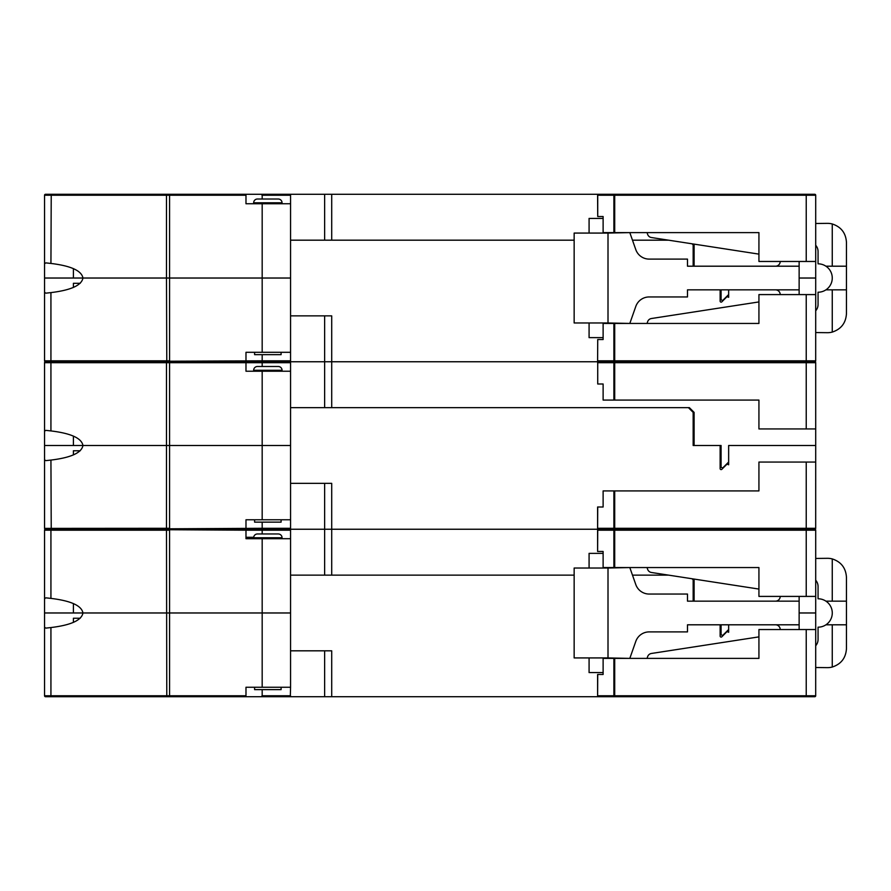<?xml version="1.0" encoding="UTF-8"?>
<svg xmlns="http://www.w3.org/2000/svg" width="891" height="891" viewBox="0 0 891 891"><rect width="100%" height="100%" fill="white"/><g stroke="black" fill="none" stroke-linecap="round" stroke-linejoin="round"><path stroke-width="1.34" d="M44.55 263.68L45.887 262.89L50.932 263.446C70.946 265.863 81.627 270.719 82.952 278.025L73.407 278.025L73.407 268.603L73.407 278.025L44.55 278.025L44.55 195.229L45.497 194.283L169.568 194.283L45.252 194.316M324.636 240.18L324.636 194.283L814.753 194.283L815.699 195.229L814.998 194.316M598.552 194.283A0.947 0.813 90 0 0 597.727 195.229L598.552 194.283L597.605 195.229L597.727 216.524L597.727 195.229L613.888 195.229L614.701 194.283L614.701 232.607L758.932 232.607L758.932 261.464L815.699 261.464L815.699 195.229L613.888 195.229L613.888 232.607L603.118 232.607L603.118 216.524L597.727 216.524M814.753 194.283L806.232 194.283L814.753 194.283L815.699 195.229A0.947 0.947 0 0 0 814.753 194.283L806.232 194.283L814.753 194.283A0.947 0.947 0 0 1 815.699 195.229M324.636 194.283L245.983 194.283L261.23 194.283L262.177 195.229L262.177 199.016M245.983 195.229L245.983 203.749L262.177 203.749L262.177 278.025L169.568 278.025L169.568 195.229L245.983 195.229L245.983 194.283L169.568 194.283L169.568 195.229L166.483 195.229L166.784 194.283M262.177 203.749L290.566 203.749L290.566 195.229L290.31 194.283L261.509 194.327M261.23 194.283L262.177 195.229L290.566 195.229M694.111 244.902L693.176 243.978L694.111 244.902L694.111 266.197M720.128 289.853L720.128 301.113A1.002 1.002 0 0 0 721.844 301.826L727.034 296.636L728.649 297.304L728.649 289.853L728.649 294.553L722.69 300.501L721.075 299.833L721.075 289.853L721.075 299.833L720.128 299.833M331.708 194.283L331.708 240.18L574.149 240.18L290.566 240.18M632.476 240.18L668.562 240.18L632.476 240.18M44.55 301.681L44.55 278.025L290.566 278.025L290.566 203.749M44.55 235.447L44.55 244.902M815.699 261.464L815.699 278.025L799.138 278.025L815.699 278.025L815.699 294.587L758.932 294.587L758.932 323.444L603.118 323.444L603.118 339.527L597.727 339.527L597.605 360.81A0.947 0.947 0 0 0 598.552 361.757A0.947 0.813 90 0 0 597.727 362.704L613.888 362.704L614.701 361.757L598.552 361.757L814.753 361.757L614.701 361.757A0.947 0.813 -90 0 1 613.888 360.81L597.727 360.81A0.947 0.813 90 0 0 598.552 361.757L166.784 361.757L166.483 278.025L82.952 278.025C81.627 285.32 70.946 290.188 50.932 292.604L45.887 293.161L44.55 292.359L44.55 254.369M44.55 209.43L44.55 195.229A0.947 0.947 0 0 1 45.497 194.283A0.947 0.947 0 0 0 44.55 195.229L166.483 195.229L166.483 278.025L169.568 278.025L169.568 360.81L44.55 360.81L44.55 292.359M613.888 232.607L614.701 232.607M253.657 202.803A3.787 3.787 0 0 1 257.443 199.016L278.259 199.016A3.787 3.787 0 0 1 282.046 202.803L253.657 202.803L253.657 203.749M254.603 352.301L254.603 354.663L281.099 354.663L281.099 352.301M832.261 266.197L832.261 223.964C841.104 226.882 845.826 232.985 846.45 242.285L846.45 266.197L825.912 266.197A14.189 14.189 0 0 1 818.061 292.215L818.061 304.522A9.467 9.467 0 0 1 815.699 310.781M846.45 266.197L846.45 313.766C845.826 323.054 841.104 329.169 832.261 332.087A18.923 18.923 0 0 1 827.316 332.688L815.699 332.555M815.699 223.485L827.316 223.363A18.923 18.923 0 0 1 832.261 223.964M846.45 289.853L825.912 289.853M832.261 289.853L832.261 332.087M815.699 245.27A9.467 9.467 0 0 1 818.061 251.529L818.061 263.825A14.189 14.189 0 0 1 825.912 266.197M574.149 322.965L574.149 233.074L608.007 233.074L608.007 322.965L574.149 322.965M603.118 337.633L589.085 337.633L589.085 322.965M608.007 322.965L629.814 323.444L635.795 306.437A14.189 14.189 0 0 1 649.183 296.948L687.484 296.948L687.484 289.853L799.138 289.853L799.138 261.464M589.085 233.074L589.085 218.418L603.118 218.418M799.138 266.197L687.484 266.197L687.484 259.103L649.183 259.103A14.189 14.189 0 0 1 635.795 249.614L629.814 232.607L608.007 233.074M758.932 254.124L651.399 237.529A4.733 4.733 0 0 1 647.657 234.422L647.022 232.607M780.215 261.464A4.733 4.733 0 0 1 775.482 266.197M799.138 294.587L799.138 289.853M647.022 323.444L647.657 321.629A4.733 4.733 0 0 1 651.399 318.521L758.932 301.926M775.482 289.853A4.733 4.733 0 0 1 780.215 294.587M815.699 294.587L815.688 360.911M614.701 323.444L614.701 360.81L806.232 360.81L806.232 361.757L814.753 361.757L815.699 362.704L814.753 361.757A0.947 0.947 0 0 1 815.699 362.704L814.753 361.757L806.232 361.757L814.853 361.757M814.998 361.791L814.753 361.757A0.947 0.947 0 0 0 815.699 360.81L806.232 360.81L806.232 294.587M597.727 339.527L597.605 360.81A0.947 0.947 0 0 0 598.552 361.757L597.605 362.704L598.552 361.757L583.583 361.757M290.566 315.871L324.636 315.871L324.636 361.757L331.708 361.757L331.708 315.871L290.566 315.871M290.31 361.757L290.566 360.81L262.177 360.81L262.177 354.663L262.177 360.81L261.23 361.757L290.31 361.757L261.23 361.757L262.177 362.704L262.177 366.491L262.177 362.704L290.566 362.704L290.31 361.757M290.566 352.301L290.566 278.025L262.177 278.025L262.177 352.301L290.566 352.301L290.566 360.81M692.062 243.8L693.165 244.902L693.165 266.197M71.046 361.757L45.497 361.757A0.947 0.947 0 0 1 44.55 360.81L44.55 360.911M50.932 292.604L50.932 362.704L166.483 362.704L166.784 361.757L51.233 361.757L169.568 361.757L45.497 361.757L88.075 361.757L45.497 361.757L44.55 362.704A0.947 0.947 0 0 1 45.497 361.757L51.233 361.757L45.497 361.757A0.947 0.947 0 0 0 44.55 362.704L44.55 431.155L45.887 430.364L50.932 430.921C70.946 433.338 81.627 438.194 82.952 445.5L290.566 445.5L290.566 362.704M73.407 283.293L73.407 287.448L73.407 283.293L80.212 283.293M261.23 361.757L245.983 361.757L245.983 352.301L262.177 352.301M262.177 360.81L45.497 361.757L324.636 361.757L324.636 407.655M44.55 469.156L44.55 445.5L73.407 445.5L73.407 436.078L73.407 445.5L82.952 445.5C81.627 452.806 70.946 457.662 50.932 460.079L45.887 460.636L44.55 459.845L44.55 431.155M169.568 361.757L169.568 362.704L245.983 362.704L245.983 361.757L286.256 361.757L232.863 361.757L286.256 361.757M262.177 362.704L245.983 362.704L245.983 371.224L290.566 371.224M262.177 371.224L262.177 445.5L169.568 445.5L169.568 362.704L166.483 362.704L166.483 445.5L44.55 445.5L44.55 421.844M44.55 402.921L44.55 412.388M598.552 361.757L331.708 361.757L331.708 407.655L689.378 407.655L694.111 412.388L694.111 445.5L721.075 445.5L721.075 467.307L720.128 467.307M588.138 361.757L614.701 361.757L614.701 362.704L613.888 362.704L613.888 400.081L758.932 400.081L758.932 428.939L815.699 428.939L815.699 462.061L758.932 462.061L758.932 490.919L613.888 490.919L613.888 528.296L597.727 528.296A0.947 0.813 90 0 0 598.552 529.243L614.701 529.243L598.552 529.243A0.947 0.947 0 0 1 597.605 528.296L597.605 507.001L603.118 507.001L603.118 490.919L613.888 490.919M613.888 400.081L603.118 400.081L603.118 383.999L597.727 383.999L597.727 362.704L597.727 383.999M721.075 445.5L721.075 467.307L722.69 467.975L728.649 462.028L728.649 445.5L815.699 445.5L728.649 445.5L728.649 464.779L727.034 464.111L721.844 469.301A1.002 1.002 0 0 1 720.128 468.588L720.128 445.5L693.165 445.5L693.165 412.388L688.431 407.655L290.566 407.655M689.378 407.655L694.111 412.388M614.701 400.081L614.701 362.704L815.699 362.704L814.753 361.757L815.699 362.704L815.699 428.939M253.657 370.277A3.787 3.787 0 0 1 257.443 366.491L278.259 366.491A3.787 3.787 0 0 1 282.046 370.277L253.657 370.277L253.657 371.224M254.603 519.776L254.603 522.137L281.099 522.137L281.099 519.776M815.699 487.745L815.699 485.718M815.699 481.251L815.699 478.612M583.583 529.243L614.701 529.243A0.947 0.813 -90 0 1 613.888 528.296L614.701 528.296L614.701 529.243L806.232 529.243L614.701 529.243L614.701 567.556L758.932 567.556L758.932 596.413L815.699 596.413L815.699 629.536L758.932 629.536L758.932 658.393L613.888 658.393L613.888 695.771L597.727 695.771A0.947 0.813 90 0 0 598.552 696.717A0.947 0.947 0 0 1 597.605 695.771L597.605 674.476L603.118 674.476L603.118 658.393L613.888 658.393M815.699 462.061L815.688 528.385M44.55 487.544L44.55 481.675M71.046 529.243L45.497 529.243A0.947 0.947 0 0 1 44.55 528.296L44.55 459.845M597.727 507.001L597.605 528.296A0.947 0.947 0 0 0 598.552 529.243L45.497 529.243L88.075 529.243L45.497 529.243L44.55 530.19L45.497 529.243A0.947 0.947 0 0 0 44.55 530.19L45.497 529.243L166.784 529.243L51.233 529.243L50.932 530.19L44.55 530.19L44.55 598.641L45.887 597.839L50.932 598.396C70.946 600.812 81.627 605.668 82.952 612.975L290.566 612.975L290.566 528.296L262.177 528.296L262.177 522.137L262.177 528.296L261.23 529.243L290.31 529.243L261.23 529.243L262.177 530.19L262.177 533.965L262.177 530.19L290.566 530.19M73.407 450.768L73.407 454.922L73.407 450.768L80.212 450.768M262.177 530.19L245.983 530.19L245.983 529.243L88.075 529.243L245.983 530.19L245.983 538.699L262.177 538.699L262.177 687.251L290.566 687.251L290.31 696.717L166.784 696.717L166.483 530.19L166.784 529.243L169.568 529.243L153.831 529.243L169.568 529.243L166.784 529.243L166.483 528.296L166.483 445.5L169.568 445.5L169.568 528.296L44.55 528.385M232.863 529.243L286.256 529.243L245.983 529.243L286.256 529.243L245.983 529.243L286.256 529.243L245.983 529.243L245.983 519.776L262.177 519.776L262.177 445.5L290.566 445.5L290.566 519.776L262.177 519.776M44.55 514.096L44.55 528.296M262.177 528.296L88.075 529.243M592.159 361.757L588.004 361.757M806.232 462.061L806.232 529.243L814.753 529.243L806.232 529.243L814.753 529.243L815.699 530.19L814.753 529.243A0.947 0.947 0 0 1 815.699 530.19L814.753 529.243L806.232 529.243L814.853 529.232M814.998 529.265L814.753 529.243A0.947 0.947 0 0 0 815.699 528.296L614.701 528.296L614.701 490.919M290.566 483.345L324.636 483.345L324.636 529.243L331.708 529.243L331.708 483.345L290.566 483.345M290.566 519.776L290.566 528.296M253.69 537.284L245.983 537.284M44.55 570.396L44.55 579.863M44.55 636.631L44.55 612.975L82.952 612.975L73.407 612.975L73.407 603.552L73.407 612.975L44.55 612.975L44.55 589.319M290.566 575.129L574.149 575.129L331.708 575.129L331.708 529.243L598.552 529.243A0.947 0.813 90 0 0 597.727 530.19L598.552 529.243L597.605 530.19L597.605 551.473L597.727 530.19L613.888 530.19L614.701 529.243L588.004 529.243M290.566 687.251L290.566 612.975L82.952 612.975C81.627 620.281 70.946 625.137 50.932 627.554L45.887 628.11L44.55 627.32L44.55 598.641M262.177 538.699L290.566 538.699M694.111 579.863L693.176 578.927L694.111 579.863L694.111 601.147M720.128 624.803L720.128 636.063A1.002 1.002 0 0 0 721.844 636.775L727.034 631.585L728.649 632.265L728.649 624.803L728.649 629.503L722.69 635.461L721.075 634.782L721.075 624.803L721.075 634.782L720.128 634.782M286.256 529.243L324.636 529.243L324.636 575.129M806.232 529.243L806.232 530.19L613.888 530.19L613.888 567.556L603.118 567.556L603.118 551.473L597.727 551.473M799.138 612.975L815.699 612.975L799.138 612.975M632.476 575.129L668.562 575.129L632.476 575.129M613.888 567.556L614.701 567.556M815.699 528.296A0.947 0.947 0 0 1 814.753 529.243L815.699 530.19L815.699 596.413M598.552 529.243L588.138 529.243M153.831 529.243L169.568 529.243M253.657 537.752A3.787 3.787 0 0 1 257.443 533.965L278.259 533.965A3.787 3.787 0 0 1 282.046 537.752L253.657 537.752L253.657 538.699M254.603 687.251L254.603 689.623L281.099 689.623L281.099 687.251M758.932 636.876L651.399 653.471A4.733 4.733 0 0 0 647.657 656.578L647.022 658.393M832.261 601.147L832.261 558.913C841.104 561.831 845.826 567.946 846.45 577.234L846.45 601.147L825.912 601.147A14.189 14.189 0 0 1 818.061 627.175L818.061 639.471A9.467 9.467 0 0 1 815.699 645.73M846.45 601.147L846.45 648.715C845.826 658.015 841.104 664.118 832.261 667.036A18.923 18.923 0 0 1 827.316 667.637L815.699 667.515M815.699 558.445L827.316 558.312A18.923 18.923 0 0 1 832.261 558.913M846.45 624.803L825.912 624.803M832.261 624.803L832.261 667.036M815.699 580.219A9.467 9.467 0 0 1 818.061 586.478L818.061 598.785A14.189 14.189 0 0 1 825.912 601.147M589.085 568.035L589.085 553.367L603.118 553.367M574.149 568.035L608.007 568.035L608.007 657.926L574.149 657.926L574.149 568.035M799.138 629.536L799.138 601.147L687.484 601.147L687.484 594.052L649.183 594.052A14.189 14.189 0 0 1 635.795 584.563L629.814 567.556L608.007 568.035M608.007 657.926L629.814 658.393L635.795 641.386A14.189 14.189 0 0 1 649.183 631.897L687.484 631.897L687.484 624.803L799.138 624.803M603.118 672.582L589.085 672.582L589.085 657.926M758.932 589.074L651.399 572.479A4.733 4.733 0 0 1 647.657 569.371L647.022 567.556L647.657 569.371M780.215 596.413A4.733 4.733 0 0 1 775.482 601.147M799.138 601.147L799.138 596.413M775.482 624.803A4.733 4.733 0 0 1 780.215 629.536M71.046 696.717L169.568 696.717L169.568 530.19L50.932 530.19L50.932 598.396M44.55 655.03L44.55 649.16M73.407 618.243L73.407 622.397L73.407 618.243L80.212 618.243M261.23 696.717L262.177 695.771L261.23 696.717M814.853 696.706L331.708 696.717L331.708 650.82L290.566 650.82L324.636 650.82L324.636 696.717L245.983 696.717L245.983 687.251L262.177 687.251M331.708 696.717L324.636 696.717M815.699 629.536L815.688 695.871M169.568 696.717L45.497 696.717A0.947 0.947 0 0 1 44.55 695.771L44.55 695.871M88.075 696.717L45.497 696.717M815.699 695.771A0.947 0.947 0 0 1 814.753 696.717A0.947 0.947 0 0 0 815.699 695.771L614.701 695.771L614.701 696.717A0.947 0.813 -90 0 1 613.888 695.771L614.701 695.771L614.701 658.393M597.727 674.476L597.605 695.771A0.947 0.947 0 0 0 598.552 696.717M166.784 696.717L51.233 696.717L50.932 695.771L245.983 695.771M262.177 689.623L262.177 695.771L290.566 695.771M692.062 578.76L693.165 579.863L693.165 601.147M50.932 627.554L50.932 695.771L44.55 695.771L44.55 627.32M51.233 194.283L50.932 263.446M806.232 194.283L806.232 261.464M814.753 361.757A0.947 0.947 0 0 0 815.699 360.81M613.888 323.444L613.888 360.81L614.701 360.81L614.701 361.757M50.932 430.921L50.932 362.704L44.55 362.704M806.232 361.757L806.232 428.939M50.932 460.079L51.233 529.243L45.497 529.243M47.446 529.243L46.978 530.19M806.232 596.413L806.232 530.19L815.699 530.19M806.232 696.717L806.232 629.536M282.046 202.803L282.046 203.749M51.233 361.757L45.497 361.757L51.233 361.757M282.046 370.277L282.046 371.224M282.046 537.752L282.046 538.699"/></g></svg>

